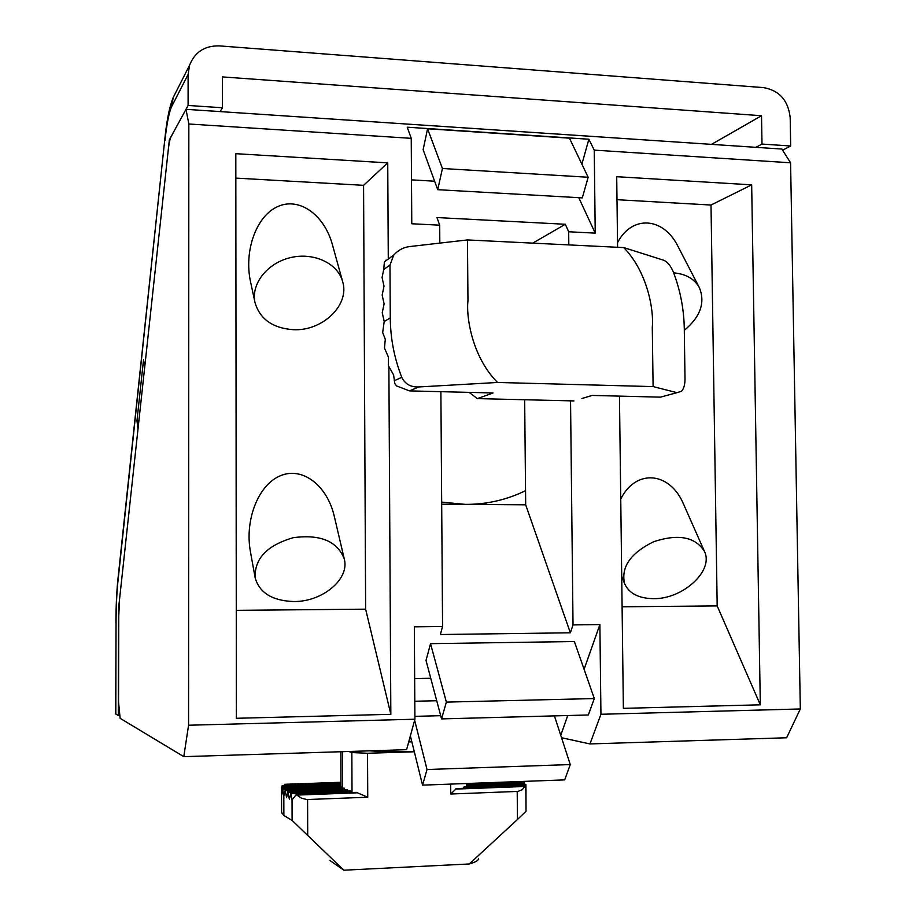 <?xml version="1.0" encoding="UTF-8"?>
<svg xmlns="http://www.w3.org/2000/svg" width="916" height="916" viewBox="0 0 916 916"><rect width="100%" height="100%" fill="white"/><g stroke="black" fill="none" stroke-linecap="round" stroke-linejoin="round"><path stroke-width="1.37" d="M476.675 504.464L485.125 503.09M441.672 502.117L465.5 504.384C486.751 504.43 506.766 499.861 525.544 490.678M497.583 382.464C472.587 357.629 465.992 317.76 467.962 300.723L467.469 239.935L623.773 247.595C647.704 272.212 654.013 310.684 652.284 327.287L653.097 386.598L497.583 382.464L418.818 386.953C410.78 387.273 405.101 384.067 401.758 377.335C394.258 357.984 390.422 338.187 390.273 317.909L389.976 265.056L383.724 269.487L382.064 277.537L384.01 286.181L382.155 295.112L384.113 303.837L382.247 312.711L384.205 321.516L382.67 332.6L385.293 339.241L384.468 348.023L388.373 357.045L388.441 365.782L393.582 374.907L394.842 383.598L396.525 385.911L409.486 390.892L493.083 392.975L477.293 398.609L469.152 392.38M383.724 269.487L384.342 262.342L385.991 260.167M581.923 398.529L592.171 395.437L660.516 397.143L666.962 395.403M653.097 386.598L677.027 392.666L681.493 391.269C683.771 388.945 684.939 384.903 685.008 379.155L684.275 328.558C683.977 309.23 680.313 290.338 673.306 271.869C670.443 265.296 667.008 261.346 663.001 260.018L623.773 247.595M573.943 400.922L477.293 398.609M467.469 239.935L409.944 246.53C403.613 247.228 398.208 250.079 393.731 255.095L389.976 265.056M482.011 503.491L484.908 504.521M281.888 787.359L282.048 785.859L340.958 783.73M281.59 812.412L283.868 815.503L292.101 820.427L292.044 799.954L290.922 793.703L289.353 799.141L287.945 791.745L286.571 797.618L285.174 790.29L283.823 796.13L282.643 788.848L281.899 794.619L281.533 787.645M341.336 786.684L341.611 788.195M344.061 788.103L344.542 789.638M521.536 781.543L522.086 783.031M347.233 789.535L347.736 791.092M466.599 786.638L466.702 785.092L524.502 782.94L524.788 784.451M350.462 790.989L350.977 792.558M463.462 788.321L464.24 786.718M464.137 786.73L525.887 784.417L526.024 791.653L525.166 785.997L522.292 789.672L517.918 791.413L450.752 794.023L456.374 788.584M292.044 799.954L296.223 794.63L301.353 798.122L306.814 799.542L367.74 797.229L356.393 792.363L296.257 794.619M284.727 784.302L283.971 785.791M330.012 860.559L343.855 870.2L292.101 820.427M343.855 870.2L469.278 863.971L517.46 819.499L517.197 791.47M450.683 784.096L450.752 794.023M348.778 751.486L351.847 752.586L367.522 753.261L414.307 751.773M517.46 819.499L526.036 811.278L525.979 791.653M281.533 791.344L281.521 787.645M469.278 863.971C475.644 862.174 478.747 860.319 478.576 858.407M414.238 751.486C397.361 751.887 382.487 751.67 369.617 750.834M183.784 756.65L188.57 725.232L188.833 123.992L185.994 109.325L170.971 136.896C169.895 139.014 168.968 143.503 168.212 150.361L119.538 599.282L118.759 616.056L118.553 702.08L120.122 718.316L183.784 756.65L406.601 749.677L414.914 719.22L414.33 626.83L442.565 626.498L440.882 391.67M408.708 741.96L410.963 741.891L411.433 740.162M561.531 737.735L589.95 743.929L786.626 737.769L800.321 708.973L790.588 162.796L781.875 149.056L185.994 109.325M589.95 743.929L600.942 714.274L800.321 708.973M439.817 243.106L439.691 225.176L436.966 217.561L565.321 224.271L532.734 243.129M188.833 123.992L411.238 138.339L411.776 223.756L439.691 225.176M188.57 725.232L414.914 719.22M388.281 259.033L387.743 162.865L235.813 153.682L236.374 718.293L390.834 714.32L388.888 367.648M600.942 714.274L599.877 624.586L573.027 624.918L570.542 400.842M568.813 244.893L568.676 231.771L595.228 233.122L594.244 150.132L790.588 162.796M619.456 396.124L623.372 708.343L760.314 704.816L751.67 184.849L616.708 176.696L617.59 247.286M568.676 231.771L565.321 224.271M441.695 504.212L525.681 504.819L524.662 399.742M525.681 504.819L570.347 632.796L573.027 624.918M570.347 632.796L440.367 634.525L442.565 626.498M411.238 138.339L407.231 127.198L588.873 139.221L581.9 164.193M594.244 150.132L588.873 139.221M414.891 716.358L440.688 715.682M414.799 701.255L436.726 700.729M414.65 678.596L430.749 678.264M567.737 715.533L560.752 735.319M599.877 624.586L584.087 669.298M430.543 643.662L426.02 660.436L441.546 718.9L446.367 702.103L594.312 698.553L574.378 641.532L430.543 643.662L446.367 702.103M411.502 179.857L434.631 181.208M427.566 128.778L423.123 149.674L437.722 189.681L582.313 197.879L588.152 177.246L569.454 138.167L427.566 128.778L442.428 168.498L588.152 177.246M578.763 197.673L595.228 233.122M441.546 718.9L588.324 714.984L594.312 698.553M410.368 735.857L422.551 785.138L427.028 769.509L414.639 720.216M422.551 785.138L564.691 779.882L570.267 764.562L554.432 715.888M427.028 769.509L570.267 764.562M437.722 189.681L442.428 168.498M235.836 178.093L363.572 185.33L365.633 609.163L390.834 714.32M236.271 610.354L365.633 609.163M344.279 558.989L334.294 516.349C327.161 485.331 302.44 466.462 280.514 475.702C258.518 484.507 244.458 519.796 250.457 551.856L255.152 577.744C259.434 592.858 272.304 600.782 293.75 601.526C322.34 601.949 349.855 579.164 344.279 558.989C337.397 541.219 320.428 534.12 293.395 537.669C267.129 545.249 254.385 558.611 255.152 577.744M342.63 281.544L332.394 244.618C324.161 214.493 299.108 196.837 277.8 206.547C256.4 215.855 243.702 250.778 250.595 282.071L255.014 302.612C259.892 319.054 272.556 328.077 293.005 329.668C322.317 331.478 350.084 305.051 342.63 281.544C337.786 263.304 313.604 251.969 290.372 257.659C267.071 263.11 250.801 284.178 255.014 302.612M387.743 162.865L363.572 185.33M616.995 199.699L711.011 205.035L717.182 605.911L760.314 704.816M622.101 606.793L717.182 605.911M684.298 330.344C700.408 316.89 705.435 302.669 699.377 287.67L678.092 246.599C663.631 217.023 631.971 214.688 617.533 242.706M704.404 551.283C695.187 536.845 678.275 533.65 653.658 541.711C630.506 553.138 620.819 567.119 624.597 583.675C629.052 593.419 638.635 598.411 653.348 598.663C682.729 599.362 714.217 570.691 704.404 551.283L683.691 504.464C670.134 471.648 636.002 468.362 620.75 499.048M751.67 184.849L711.011 205.035M699.377 287.67C694.5 278.888 685.935 273.953 673.684 272.853M782.596 150.19L790.68 145.999L790.187 117.786C788.332 100.6 779.493 90.547 763.658 87.627L219.348 45.892C204.783 45.582 194.868 52.006 189.601 65.15L173.147 97.634M173.101 97.772L171.681 101.573C168.773 110.584 166.506 122.881 164.891 138.488L117.946 581.328C116.756 592.904 116.114 606.621 116.046 622.491L115.679 713.919L118.278 715.522L118.553 608.442L138.007 428.997L136.965 420.765L143.537 359.713L144.636 367.854L169.346 139.862L188.101 105.454L188.112 74.448L189.601 65.15M188.101 105.454L222.485 107.767L222.474 76.921L761.517 115.725L711.503 144.362M755.952 147.327L761.998 144.064L761.517 115.725M761.998 144.064L790.68 145.999M118.278 715.522L119.847 715.476M169.346 139.862L169.918 139.896M220.126 111.603L222.485 107.767M136.965 420.765L138.888 420.799M677.027 392.666L660.516 397.143M418.818 386.953L409.486 390.892M401.758 377.335L394.224 380.77M384.205 321.516L390.273 317.909M281.968 786.329L340.958 784.188M281.555 787.84L340.958 785.665M282.769 789.306L341.473 787.153M285.345 790.76L344.324 788.573M466.725 784.039L521.845 781.989M288.116 792.214L347.507 790.004M466.656 785.562L524.65 783.398M290.922 793.703L350.748 791.458M463.828 787.21L525.921 784.886M284.292 784.772L340.947 782.733M297.116 795.077L357.297 792.809M455.309 789.1L524.776 786.478M367.522 753.261L367.74 797.229M307.707 834.728L307.593 799.542M526.036 811.278L525.818 788M283.823 796.13L283.868 815.503M342.401 751.681L342.55 788.161M351.847 752.586L352.019 792.523M188.112 74.448L171.75 106.371C169.082 112.096 166.826 123.397 164.994 140.274M116.046 622.491L115.805 714.056M118.004 578.534L117.946 581.328M173.158 97.611L171.75 106.371M393.731 255.095L384.835 261.529M484.541 503.17L486.934 504.533M281.59 813.007L281.533 787.359L340.958 785.207M282.655 788.848L341.37 786.684M285.174 790.29L344.13 788.103M466.713 783.569L521.605 781.543M287.945 791.745L347.313 789.535M290.75 793.222L350.53 790.977M284.773 784.302L340.947 782.275M456.099 788.596L525.12 785.997M340.821 751.738L340.97 786.707M466.713 783.501L466.725 785.092M621.712 576.279L624.597 583.675M164.891 138.488L117.912 579.359C116.653 591.679 115.989 606.037 115.92 622.456"/></g></svg>
